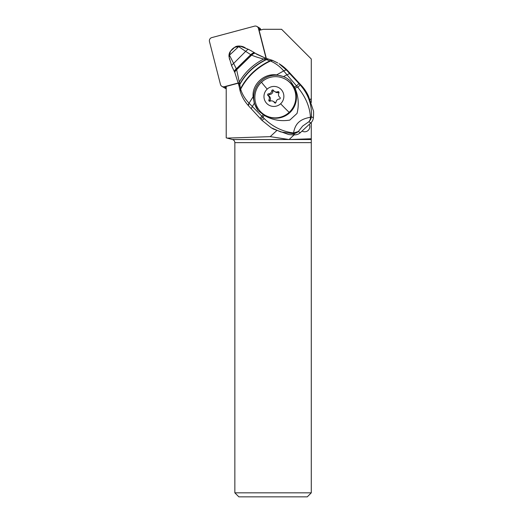<?xml version="1.0" encoding="UTF-8"?>
<svg xmlns="http://www.w3.org/2000/svg" width="523" height="523" viewBox="0 0 523 523"><rect width="100%" height="100%" fill="white"/><g stroke="black" fill="none" stroke-linecap="round" stroke-linejoin="round"><path stroke-width="0.78" d="M224.341 86.707L238.475 82.922L224.341 86.707A3.21 3.177 120 0 1 220.464 84.445L209.468 41.533A3.21 3.177 120 0 1 211.763 37.61L254.544 26.15A3.21 3.177 120 0 1 256.937 26.464A3.21 3.177 120 0 1 256.956 26.47A3.21 3.177 120 0 1 258.421 28.419L266.102 58.406L258.421 28.419A3.21 3.177 120 0 0 254.544 26.15L211.763 37.61A3.21 3.177 120 0 0 209.468 41.533L220.464 84.445A3.21 3.177 120 0 0 224.341 86.707L226.217 87.792M245.398 47.959A10.349 10.238 -60 0 0 240.103 46.122M236.723 46.501A10.349 10.238 -60 0 0 230.833 50.888M229.303 58.151A10.349 10.238 -60 0 0 229.63 59.563M226.217 88.812A3.21 3.177 -60 0 1 225.746 88.59L224.374 87.799A3.21 3.177 -60 0 0 226.217 88.21A3.21 3.177 120 0 1 224.374 87.799L221.942 86.393M260.879 29.948L260.853 29.818A3.21 3.177 -60 0 0 259.388 27.876A3.21 3.177 -60 0 0 259.369 27.869L256.937 26.464M227.165 138.105L270.208 136.647L289.121 139.53L311.277 138.778L311.277 142.629L234.847 142.629C234.749 141.06 233.958 140.027 232.467 139.53L226.217 137.85L226.217 86.419L238.514 83.124M311.277 102.469L311.277 98.533L310.119 99.612M311.277 98.533L311.277 58.988L281.59 29.295L263.304 29.295L259.147 30.412L266.338 58.478M276.641 130.678L270.208 136.647M289.114 139.523L294.148 134.856M311.277 138.778L311.277 122.467M302.046 131.064A5.165 5.112 -60 0 0 309.309 124.324M302.712 131.404A5.165 5.112 120 0 1 302.183 130.94M311.277 142.629L311.277 492.836L234.847 492.836L238.861 496.85L307.269 496.85L311.277 492.836M258.682 29.007A6.42 6.348 120 0 1 260.127 30.151M234.847 142.629L234.847 492.836M271.162 127.73L272.372 128.449A40.121 39.656 -59.4 0 0 273.47 129.07L288.467 134.47A40.121 39.656 -59.4 0 0 295.064 134.842A8.022 7.93 -59.4 0 0 300.294 132.698L310.819 122.925A8.022 7.93 -59.4 0 0 313.369 117.858A40.121 39.656 -59.4 0 0 313.532 111.203L308.622 96.448A40.121 39.656 -59.4 0 0 301.627 85.739L300.078 84.824A29.608 1.301 -132.9 0 1 299.784 84.504A29.608 1.301 -132.9 0 1 298.94 83.595A77.698 3.4 -132.9 0 1 289.677 73.547A57.857 2.523 -132.9 0 1 286.558 70.134L279.014 63.688A40.121 39.656 -59.4 0 1 287.957 70.951L301.627 85.739M313.369 117.858L311.394 116.688A8.022 7.93 120.6 0 1 308.845 121.761L302.673 126.05L298.319 131.528L293.573 132.94A8.022 1.412 89.9 0 1 293.089 133.672L280.805 131.933L271.156 127.736L261.925 120.31M310.819 122.925L308.845 121.761A8.022 6.551 59.5 0 0 310.446 117.27C309.864 106.94 305.667 97.01 297.868 87.478L300.078 84.818C308.282 94.009 312.054 104.633 311.394 116.688A8.022 1.883 -176.3 0 1 310.446 117.27C301.091 118.956 295.286 122.604 293.573 132.94C282.61 131.665 272.849 126.893 264.305 118.636L261.892 120.277L271.156 127.73M264.305 118.636L262.964 117.322L260.84 119.146L251.243 108.751L252.348 106.522L249.066 103.188L253.112 96.716C251.923 84.406 264.043 73.102 276.608 74.9L283.701 70.925C285.166 70.089 286.12 69.827 286.558 70.134L287.957 70.951M248.386 105.607L249.066 103.188C248.203 104.567 247.974 105.371 248.386 105.607M248.32 105.548L251.243 108.751M249.013 103.129C245.019 98.932 242.234 94.284 240.652 89.191L239.279 82.013C244.927 72.239 253.067 64.571 263.697 59.007L265.847 58.328L255.584 53.457A60.184 59.478 -59.4 0 0 253.014 51.842L254.936 53.071C254.185 52.712 252.923 53.313 251.132 54.889L251.622 55.124C254.923 56.582 258.95 57.876 263.697 59.007L266.364 59.615L267.887 58.922L265.998 59.537C254.27 65.323 245.464 73.619 239.586 84.432L239.089 86.02M238.985 85.726L234.892 72.723L231.663 65.846L229.067 56.994M238.717 83.837L239.279 82.013L236.644 69.736C235.069 71.206 234.52 72.259 234.997 72.88M234.585 72.076C234.108 71.468 234.696 70.383 236.331 68.814L236.644 69.736L251.622 55.124C253.315 53.614 254.538 53.006 255.283 53.307M254.551 52.823C253.812 52.477 252.537 53.098 250.739 54.686L236.331 68.814L233.637 63.446L245.673 51.359L238.671 46.625L239.724 46.063L240.972 46.351L248.634 49.443C248.111 49.24 247.124 49.881 245.673 51.359L250.935 54.791L236.409 69.016C234.834 70.533 234.252 71.605 234.67 72.233M234.546 72.004C234.082 71.396 234.664 70.304 236.298 68.722M231.735 65.95C231.421 65.578 232.055 64.741 233.637 63.446L229.466 55.17L238.671 46.625L234.755 47.279M257.283 54.536A48.149 47.586 120.6 0 1 255.584 53.457M240.214 46.142L248.621 49.43L252.406 51.489M265.638 58.262L256.937 54.333M254.747 52.954C254.015 52.601 252.74 53.209 250.935 54.791L251.132 54.889M229.067 56.987L228.956 55.935C228.976 54.019 229.499 52.444 230.538 51.215L229.002 56.144M229.048 56.647L229.479 55.34L229.166 57.308M240.332 46.174L238.834 46.658L240.868 46.312M234.905 72.697C234.435 72.082 234.99 71.03 236.579 69.539L251.426 55.033C253.178 53.464 254.413 52.856 255.139 53.209M240.26 91.27L240.652 89.191C247.15 76.809 257.081 67.408 270.45 60.975L266.364 59.615C254.479 65.447 245.575 73.848 239.639 84.804L239.148 86.393M240.122 90.786L240.508 88.72C246.941 76.469 256.773 67.166 270.005 60.799L272.28 60.302L277.791 62.976M266.442 59.635L268.136 58.981M294.403 86.988L296.561 85.922L286.97 74.802L283.538 76.587L286.696 78.143L290.33 80.797L295.07 88.256C298.483 96.363 299.149 104.75 297.051 113.406L289.814 120.094C280.642 121.552 272.104 119.983 264.2 115.38L258.087 110.575A22.064 21.809 120.6 0 1 286.728 78.162M297.868 87.478L296.561 85.922L298.94 83.595M283.538 76.587L276.608 74.9M253.112 96.716L254.302 103.325L258.087 110.575M277.791 62.969L272.712 60.465L270.45 60.975C275.713 63.329 280.132 66.643 283.701 70.925M254.302 103.325L252.348 106.522L261.99 116.335L263.082 114.609M264.2 115.38L262.964 117.322L261.99 116.335L259.977 118.218M286.578 70.154A8.022 1.844 -42.3 0 0 283.754 70.984L286.97 74.802L289.677 73.547M265.024 115.158L265.632 115.511A20.665 20.436 -60 0 0 289.781 112.693A20.665 20.436 -60 0 0 286.29 79.718L285.682 79.372A20.665 20.436 120 0 1 289.173 112.347A20.665 20.436 120 0 1 265.024 115.158A20.665 20.436 120 0 1 261.526 82.183A20.665 20.436 120 0 1 285.682 79.372M280.629 103.757A10.029 9.924 -60 0 0 281.263 89.616A10.029 9.924 -60 0 0 267.207 89.113A10.029 9.924 120 0 0 266.573 103.253A10.029 9.924 120 0 0 280.629 103.757A22.469 0.981 47.1 0 0 289.173 112.347M279.89 97.376A3.373 3.341 120 0 1 278.916 92.97A0.915 0.902 -60 0 0 277.759 91.695A3.373 3.341 120 0 1 273.477 90.381A0.915 0.902 -60 0 0 271.783 90.754A3.373 3.341 120 0 1 268.462 93.839A0.915 0.902 -60 0 0 267.946 95.5A3.373 3.341 120 0 1 268.914 99.9A0.915 0.902 -60 0 0 270.071 101.174A3.373 3.341 120 0 1 274.359 102.488A0.915 0.902 -60 0 0 276.046 102.116A3.373 3.341 120 0 1 279.374 99.03A0.915 0.902 -60 0 0 279.89 97.376M277.759 91.695L278.877 92.349A0.915 0.902 120 0 1 279.014 92.296M275.49 103.149L274.359 102.488M275.34 102.926A3.373 3.341 -60 0 0 274.281 101.946L273.156 101.299M269.94 101.227A0.915 0.902 120 0 1 270.031 100.553L268.914 99.9M270.031 100.553A3.373 3.341 -60 0 0 269.077 96.154L267.946 95.5M269.077 96.154A0.915 0.902 120 0 1 269.587 94.486A3.373 3.341 -60 0 0 272.908 91.401A0.915 0.902 120 0 1 273.614 90.597M274.673 91.571L275.798 92.218A3.373 3.341 -60 0 0 278.877 92.349M300.294 132.698L298.319 131.528A8.022 7.93 120.6 0 1 293.089 133.672L295.064 134.842M260.853 29.818L258.421 28.419M311.277 139.53L232.467 139.53M239.103 86.112L239.599 84.543M272.712 60.465L272.28 60.302M295.07 88.256L297.509 87.06M261.526 82.183A22.469 0.981 47.1 0 0 267.207 89.113M269.587 94.486L268.462 93.839M272.908 91.401L271.783 90.754M261.905 120.297L260.84 119.159M248.281 105.502C244.398 101.181 241.672 96.33 240.116 90.95L238.978 85.707M234.703 47.325L230.584 51.162M234.755 47.286C235.762 46.338 237.416 45.926 239.724 46.063M252.393 51.476L248.621 49.43M267.763 58.883L265.743 58.288M272.195 60.269L268.155 58.981"/></g></svg>

